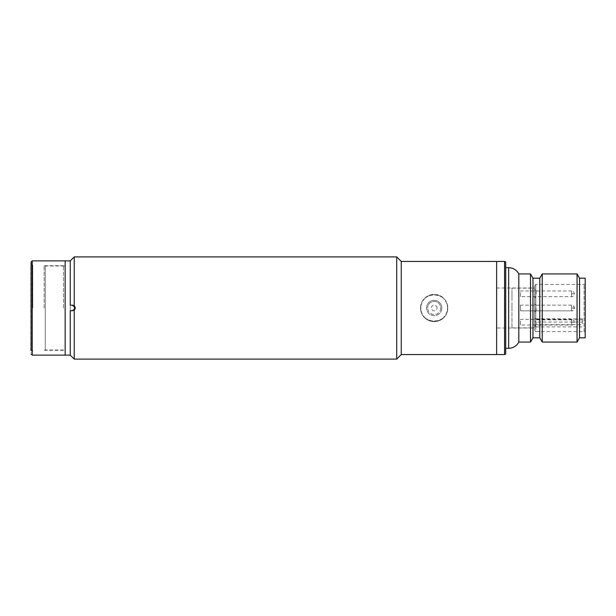 <?xml version="1.0" encoding="UTF-8"?>
<svg xmlns="http://www.w3.org/2000/svg" width="616" height="616" viewBox="0 0 616 616"><rect width="100%" height="100%" fill="white"/><g stroke="black" fill="none" stroke-linecap="round" stroke-linejoin="round"><path stroke-width="0.46" stroke-dasharray="3.08 2.31" d="M420.559 308A13.629 13.629 0 0 0 434.18 321.629A13.629 13.629 0 0 0 447.809 308A13.629 13.629 0 0 1 434.18 321.629A13.629 13.629 0 0 1 420.559 308A13.629 13.629 0 0 1 434.18 294.371A13.629 13.629 0 0 1 447.809 308A13.629 13.629 0 0 0 434.18 294.371A13.629 13.629 0 0 0 420.559 308M441.841 308A7.661 7.661 0 0 0 434.18 300.339A7.661 7.661 0 0 0 426.518 308A7.661 7.661 0 0 1 434.18 300.339A7.661 7.661 0 0 1 441.841 308A7.661 7.661 0 0 1 434.18 315.661A7.661 7.661 0 0 1 426.518 308A7.661 7.661 0 0 0 434.18 315.661A7.661 7.661 0 0 0 441.841 308M440.71 308A6.53 6.53 0 0 1 434.18 314.53A6.53 6.53 0 0 1 427.65 308A6.53 6.53 0 0 0 434.18 314.53A6.53 6.53 0 0 0 440.71 308A6.53 6.53 0 0 0 434.18 301.47A6.53 6.53 0 0 0 427.65 308A6.53 6.53 0 0 1 434.18 301.47A6.53 6.53 0 0 1 440.71 308M437.021 308A2.841 2.841 0 0 0 434.18 305.159A2.841 2.841 0 0 0 431.339 308A2.841 2.841 0 0 0 434.18 310.841A2.841 2.841 0 0 0 437.021 308M585.2 332.694L585.2 283.306L585.2 332.694A1.132 1.132 -0 0 0 584.068 331.562L535.805 331.562L535.805 326.896L534.673 326.08L534.673 324.663L582.359 324.663L582.359 318.842L534.673 318.842L534.673 324.663M585.2 283.306A1.132 1.132 180 0 1 584.068 284.438L535.805 284.438L535.805 331.562L534.673 330.422L534.673 326.08M542.242 342.065L542.242 273.935M577.061 273.935L577.061 342.065M539.778 337.807L539.778 278.193M579.525 278.193L579.525 337.807M532.971 337.807L532.971 278.193M585.2 278.193L585.2 337.807M530.507 342.065L530.507 273.935M518.811 342.065L518.811 273.935M505.713 348.31L505.713 267.69L505.713 348.31M582.359 318.842L582.359 319.843L534.673 319.843L534.673 285.578L535.805 284.438L535.805 322.076L582.359 322.076L582.359 324.663M534.673 285.578L534.673 330.422M496.635 328.012L496.635 287.988L496.635 328.012L534.673 328.012L534.673 287.988L534.673 318.842M496.635 287.988L534.673 287.988M496.635 354.554L496.635 261.446L496.635 354.554M535.805 326.896L582.359 326.896M534.673 321.267L535.805 322.076M582.359 319.843L582.359 322.076M505.713 262.578L505.705 353.592M534.673 319.843L534.673 328.012M74.236 359.097L74.236 256.903M396.712 256.903L396.712 359.097M401.255 261.446L401.255 354.554M70.255 305.159L70.255 310.841L71.964 310.841L70.255 310.841L70.255 305.159L71.964 305.159L70.255 305.159M70.724 310.841L72.526 310.841C74.251 310.664 75.198 309.725 75.368 308C75.198 306.275 74.251 305.336 72.526 305.159M70.724 305.159L72.08 305.159M420.836 308C420.012 325.217 448.348 325.21 447.524 308C448.356 290.798 420.012 290.783 420.836 308A13.344 13.344 0 0 1 434.18 294.656A13.344 13.344 0 0 1 447.524 308A13.344 13.344 0 0 1 434.18 321.344A13.344 13.344 0 0 1 420.836 308M70.255 355.124L70.255 260.876L70.255 355.124M45.276 350.011L45.276 265.989L45.276 350.011L65.15 350.011L65.15 265.989L65.15 350.011M45.276 265.989L65.15 265.989M71.964 310.841C75.622 308.947 75.622 307.053 71.964 305.159M65.15 355.124L65.15 260.876L65.15 355.124M31.085 308L31.085 262.016L31.085 308M44.144 308L44.144 265.704L44.144 308M32.787 308L32.787 265.134L32.787 308M30.8 350.581L30.8 265.419M65.15 308L65.15 351.998L65.15 308M511.958 308L511.958 327.874L511.958 308C511.958 312.027 511.958 312.027 511.958 308C511.958 303.973 511.958 303.973 511.958 308L511.958 288.126L511.958 308M534.673 308L534.673 327.874L534.673 308M536.089 322.191L536.089 325.032L536.089 322.191M534.673 322.191L534.673 317.933L534.673 322.191M536.089 308L536.089 310.841L536.089 308M536.089 293.809L536.089 290.968L536.089 293.809M534.673 293.809L534.673 298.067L534.673 293.809M511.958 304.874L511.958 311.126L511.958 304.874M511.958 319.073L511.958 325.317L511.958 319.073M511.958 290.683L511.958 296.927L511.958 290.683M520.474 296.642L520.474 290.968L571.571 290.968L571.571 296.642L571.571 290.968C572.957 290.814 573.896 291.761 574.412 293.809L571.571 293.809L574.412 293.809C573.635 296.096 572.688 297.043 571.571 296.642L520.474 296.642L520.474 290.968M520.474 325.032L520.474 319.358L571.571 319.358L571.571 325.032L571.571 319.358C572.957 319.204 573.896 320.151 574.412 322.191L571.571 322.191L574.412 322.191C573.896 324.239 572.957 325.186 571.571 325.032L520.474 325.032L520.474 319.358M520.474 310.841L520.474 305.159L571.571 305.159L571.571 310.841L571.571 305.159C572.688 304.766 573.635 305.713 574.412 308A2.841 2.841 0 0 1 571.571 310.841L571.571 308L571.571 310.841C572.688 311.234 573.635 310.287 574.412 308A2.841 2.841 0 0 0 571.571 305.159L520.474 305.159L520.474 310.841L571.571 310.841L520.474 310.841L520.474 308L520.474 310.841M520.474 308L520.474 305.159L520.474 308M584.068 331.562L584.068 284.438L584.068 331.562M508.67 348.31L508.67 267.69M505.382 354.223L504.581 354.554L504.581 261.446M32.217 355.124L32.217 260.876M63.448 308L63.448 265.704L63.448 308M574.412 308L571.571 308L574.412 308M44.144 265.704L63.448 265.704C63.987 266.05 64.557 265.481 65.15 264.002M32.787 265.134L31.085 263.432M31.085 350.581L32.787 350.581M44.144 350.296L63.448 350.296C63.987 349.95 64.557 350.519 65.15 351.998M32.787 350.866L31.085 352.568M31.085 265.419L32.787 265.419M511.958 327.874L534.673 327.874M536.089 325.032L534.673 326.449M536.089 310.841L534.673 312.258L536.089 310.841M536.089 296.642L534.673 298.067M511.958 288.126L534.673 288.126M536.089 319.358L534.673 317.933M536.089 305.159L534.673 303.742L536.089 305.159M536.089 290.968L534.673 289.551"/><path stroke-width="0.92" d="M505.713 348.31L508.67 348.31A11.357 11.357 -0 0 0 518.811 342.065L530.507 342.065L532.971 337.807L539.778 337.807L542.242 342.065L577.061 342.065L577.061 273.935L542.242 273.935L542.242 342.065L539.778 337.807L539.778 278.193L542.242 273.935L577.061 273.935L579.525 278.193L585.2 278.193L585.2 337.807L579.525 337.807L577.061 342.065L579.525 337.807L579.525 278.193L577.061 273.935M508.67 267.69L505.713 267.69L508.67 267.69C513.22 267.868 516.601 269.947 518.811 273.935L518.811 342.065C516.601 346.053 513.22 348.132 508.67 348.31L508.67 267.69A11.357 11.357 180 0 1 518.811 273.935L530.507 273.935L530.507 342.065L532.971 337.807L532.971 278.193L539.778 278.193L542.242 273.935M504.581 354.554A1.132 1.132 -0 0 0 505.713 353.422L505.713 262.578A1.132 1.132 180 0 0 504.581 261.446L504.581 354.554L496.635 354.554L496.635 261.446L504.581 261.446L505.713 262.578M532.971 278.193L530.507 273.935L532.971 278.193L539.778 278.193M504.581 261.446L496.635 261.446L496.635 354.554L401.255 354.554L401.255 261.446L396.712 256.903L396.712 359.097L74.236 359.097L74.236 310.272L70.255 310.841L70.255 355.124L74.236 359.097M70.724 310.841L70.255 310.841L70.255 355.124L32.217 355.124L32.217 260.876L65.15 260.876L65.15 355.124L65.15 260.876L70.255 260.876L74.236 256.903L74.236 305.728L75.368 308L74.236 310.272M72.08 305.159L70.255 305.159L70.255 260.876L70.255 305.159L70.724 305.159M72.526 305.159L74.236 305.728M71.964 310.841C75.622 308.947 75.622 307.053 71.964 305.159M31.085 308L31.085 262.016L31.085 308M31.085 265.419L31.085 350.581M579.525 278.193L585.2 278.193M518.811 273.935L530.507 273.935M401.255 354.554L396.712 359.097M74.236 256.903L396.712 256.903M496.635 261.446L401.255 261.446M32.217 260.876L31.085 262.016M32.217 355.124L31.085 353.984"/></g></svg>
